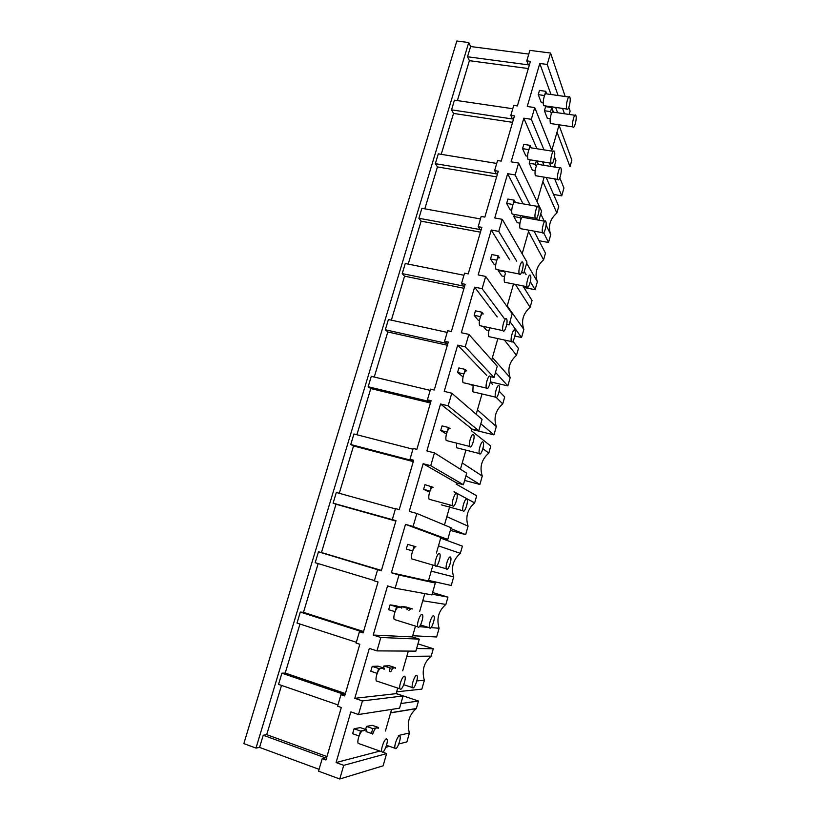 <?xml version="1.0" encoding="UTF-8"?>
<svg xmlns="http://www.w3.org/2000/svg" width="820" height="820" viewBox="0 0 820 820"><rect width="100%" height="100%" fill="white"/><g stroke="black" fill="none" stroke-linecap="round" stroke-linejoin="round"><path stroke-width="1.23" d="M564.457 113.754L562.592 108.404M558.082 95.51L547.237 64.452L550.558 53.033L565.205 96.514M569.152 114.441L570.115 111.079L568.854 107.338M547.237 64.452L539.775 63.468L527.239 106.487L534.722 107.574L531.319 119.3L523.837 118.182L511.116 161.827L518.609 163.047L517.102 168.254L515.155 174.937L507.662 173.686L494.757 217.966L502.27 219.319L498.765 231.394L491.252 230.01L478.162 274.925L485.686 276.432L482.129 288.681L474.606 287.143L461.322 332.736L468.866 334.375L465.258 346.809L457.703 345.138L444.225 391.396L451.789 393.19L448.12 405.808L440.555 403.983L426.871 450.938L434.456 452.886L430.736 465.698L423.151 463.72L409.262 511.383L416.857 513.494L413.085 526.491L405.49 524.349L391.386 572.749L398.991 575.015L395.158 588.217L387.553 585.91L373.233 635.049L380.849 637.489L376.964 650.885L369.338 648.415L354.793 698.312L362.43 700.915L358.483 714.527L350.837 711.883L336.077 762.559L343.723 765.347L339.757 779L318.539 771.169L322.219 758.623L325.95 759.986L341.315 707.496L337.584 706.204L340.966 694.673L344.697 695.944L359.816 644.264L356.106 643.054L359.426 631.697L363.147 632.886L378.051 581.985L374.34 580.867L377.61 569.685L381.32 570.792L395.998 520.649L333.104 503.183L336.323 492.471L395.435 508.892M557.579 112.76L555.653 107.41M550.989 94.515L539.775 63.468M358.483 714.527L399.576 708.162L403.061 695.975L362.43 700.915M391.611 709.392L385.42 731.009M382.571 752.186C384.672 751.909 388.342 741.475 387.101 739.332L386.374 738.892C384.303 739.056 380.562 749.603 381.823 751.766L386.599 753.611L383.114 765.818L339.757 779M559.117 124.814L551.809 150.326M554.146 166.972L555.95 160.679L554.494 157.04M544.121 177.14L537.09 201.71M538.945 220.211L541.559 211.068L518.609 163.047M528.91 230.215L522.166 253.78M521.499 272.588L523.847 273.05L526.973 262.113L502.27 219.319M513.474 284.12L507.047 306.557M506.719 324.423L509.035 324.915L512.203 313.834L485.686 276.432M497.812 338.773L491.713 360.041M490.37 376.636L494.029 377.477L497.238 366.243L468.866 334.375M481.934 394.194L476.174 414.274M440.555 403.983L471.941 429.044L478.808 430.746L482.068 419.358L451.789 393.19M465.832 450.395L460.43 469.245M423.151 463.72L456.514 482.908L463.392 484.722L466.693 473.191L434.456 452.886M450.098 505.304L444.46 524.984M436.424 553.008L440.873 537.489L447.761 539.447L451.102 527.752L416.857 513.494M432.878 565.39L428.399 581.001L435.307 583.051L398.991 575.015M395.158 588.217L431.925 594.91L435.307 583.051M424.791 593.608L419.666 611.484M415.402 626.377L412.378 636.935L419.297 639.128L380.849 637.489M376.964 650.885L415.863 651.141L419.297 639.128M408.319 651.09L402.671 670.811M397.659 688.298L396.132 693.648L403.061 695.975M528.777 54.079L470.608 46.535L468.743 42.527L456.832 41L243.837 743.607L255.994 748.086L468.743 42.527M392.298 519.613L395.527 508.595L399.227 509.62L413.68 460.235L409.99 459.272L411.804 453.06L413.167 448.417L416.857 449.37L431.105 400.713L427.415 399.822L430.551 389.131L434.241 390.012L448.263 342.073L444.583 341.253L447.669 330.726L451.359 331.526L465.176 284.284L461.506 283.546L464.55 273.162L468.22 273.89L481.852 227.345L478.183 226.668L479.895 220.805L481.176 216.429L484.845 217.095L498.273 171.216L494.614 170.611L496.305 164.83L497.576 160.525L501.225 161.12L514.468 115.897L510.819 115.353L513.73 105.411L517.379 105.944L530.427 61.356L526.788 60.875L529.864 50.379L550.558 53.033M552.137 151.147L534.722 107.574M550.876 166.439L549.42 162.934M543.988 149.855L531.319 119.3M557.016 132.143L569.992 166.696L571.858 160.146L559.014 125.163M553.561 194.442L561.731 195.836L563.945 188.026L559.834 177.889M554.658 178.893L561.731 195.836M554.668 165.168L555.489 167.188M526.788 60.875L528.305 64.841L467.523 56.775L470.608 46.535M281.516 685.407L266.705 734.658L263.22 735.243L259.561 747.409L255.994 748.086M337.963 704.913L278.544 684.372L281.906 673.189L343.959 694.376L340.966 694.673M299.966 624.04L285.227 673.046L281.906 673.189M356.331 642.275L296.994 623.077L300.315 612.058L362.266 631.861L359.426 631.697M318.15 563.586L303.482 612.345L300.315 612.058M374.412 580.591L315.177 562.684L318.457 551.819L377.61 569.685M395.875 521.069L336.005 504.218L321.471 552.526L318.457 551.819M336.005 504.218L333.104 503.183M339.285 493.291L353.522 445.967L350.755 444.532L353.933 433.985L412.942 449.186M356.895 434.754L370.784 388.557L368.159 386.743L371.296 376.339L430.192 390.361M374.248 377.046L387.798 331.967L385.318 329.773L388.403 319.523L447.187 332.387M391.345 320.169L404.578 276.166L402.231 273.624L405.264 263.517L463.935 275.253M408.206 264.101L421.121 221.164L418.897 218.263L421.9 208.3L480.448 218.95M424.832 208.833L437.439 166.921L435.338 163.672L438.29 153.852L496.715 163.436M441.221 154.334L453.521 113.426L451.543 109.849L454.454 100.163L512.756 108.722M457.386 100.593L469.388 60.67L467.523 56.775M528.316 68.562L469.388 60.67M510.819 115.353L512.449 118.982L451.543 109.849M379.639 751.14L336.077 762.559M386.599 753.611L343.723 765.347M259.561 747.409L319.082 769.334M390.658 712.734L416.345 708.531L418.477 701.028L396.152 693.535M400.898 703.539L418.477 701.028M385.82 747.297L389.285 746.405M398.776 743.976L406.884 741.905L409.416 732.967C406.669 723.178 408.913 715.081 416.15 708.685L416.345 708.531M398.376 735.519L409.416 732.967M263.22 735.243L325.366 757.854L322.219 758.623M266.705 734.658L326.954 756.553M544.008 165.333L542.512 161.817M536.915 148.748L523.837 118.182M537.53 219.955L536.659 218.212M530.14 205.092L515.155 174.937M542.861 181.538L556.862 212.995L558.748 206.373L546.202 177.489M539.037 240.731L548.508 242.484L550.743 234.592C547.801 226.484 549.851 219.278 556.862 212.995M543.691 232.808L548.508 242.484M540.749 213.887L544.265 221.164M546.089 224.946L550.743 234.592M512.582 122.334L453.521 113.426M494.614 170.611L496.366 173.881L435.338 163.672M530.683 218.735L529.925 217.238M523.078 203.862L507.662 173.686M516.702 261.18L498.765 231.394M528.531 231.568L543.578 259.858L545.474 253.154L534.076 231.158M523.888 287.461L535.111 289.706L537.377 281.721C534.455 273.439 536.526 266.162 543.578 259.858M524.267 271.594L526.112 274.68M530.335 281.731L535.111 289.706M526.655 263.22L537.377 281.721M496.623 176.874L437.439 166.921M478.183 226.668L480.059 229.579L418.897 218.263M509.681 259.827L491.252 230.01M504.197 318.396L482.129 288.681M515.472 284.519L530.13 307.295L532.047 300.51L522.986 286.026M514.868 336.067L521.561 337.502L523.857 329.414C520.946 320.979 523.037 313.599 530.13 307.295M509.968 321.676L521.561 337.502M507.231 305.901L523.857 329.414M480.428 232.183L421.121 221.164M461.506 283.546L463.515 286.088L402.231 273.624M497.227 316.93L474.606 287.143M494.029 377.477L465.258 346.809M504.566 340.238L516.508 355.306L518.455 348.438L512.93 341.253M490.329 381.843L507.836 385.892L510.163 377.702C507.272 369.082 509.384 361.62 516.508 355.306M495.475 372.393L507.836 385.892M492.43 357.561L510.163 377.702M464.007 288.302L404.578 276.166M444.583 341.253L446.726 343.426L385.318 329.773M486.793 375.509L457.703 345.138M478.808 430.746L448.12 405.808M496.336 397.526L502.732 403.911L504.7 396.952L499.165 391.232M490.288 382.058L492.574 384.416M471.838 429.403L493.947 434.866L496.305 426.574C493.425 417.79 495.567 410.236 502.732 403.911M480.807 423.776L493.947 434.866M477.435 409.897L496.305 426.574M447.341 345.23L387.798 331.967M427.415 399.822L429.69 401.595L368.159 386.743M463.392 484.722L430.736 465.698M482.898 448.653L488.781 453.111L490.77 446.07L471.449 430.777M464.622 480.438L479.884 484.456L482.273 476.061C479.413 467.092 481.576 459.446 488.781 453.111M465.934 475.815L479.884 484.456M462.234 462.931L482.273 476.061M430.438 402.989L370.784 388.557M409.99 459.272L412.398 460.635L350.755 444.532M447.761 539.447L413.085 526.491M453.983 491.744L474.647 502.916L476.676 495.792L456.166 484.097M450.354 530.376L465.647 534.66L468.066 526.153C465.227 517.01 467.42 509.271 474.647 502.926M450.877 528.551L465.647 534.66M446.838 516.672L468.066 526.153M413.28 461.598L353.522 445.967M440.873 537.489L405.49 524.349M428.399 581.001L391.386 572.749M438.464 545.874L460.348 553.356L462.398 546.14L440.688 538.125M428.573 580.396L451.236 585.49L453.675 576.89C450.856 567.553 453.081 559.711 460.348 553.356M431.228 571.15L453.675 576.89M321.471 552.526L381.433 570.423M412.378 636.935L373.233 635.049M422.751 600.742L445.865 604.432L447.935 597.124L432.611 592.511M432.119 594.203L447.935 597.124M412.716 635.736L436.64 636.976L439.11 628.253C436.312 618.741 438.556 610.797 445.865 604.432M419.358 626.675L427.107 627.29M430.992 627.607L439.11 628.253M303.482 612.345L363.547 631.533M396.132 693.648L354.793 698.312M406.812 656.359L431.197 656.143L433.298 648.743L417.944 643.864M416.611 648.507L433.298 648.743M396.644 691.824L421.859 689.107L424.36 680.282C421.572 670.565 423.858 662.519 431.197 656.143M416.827 680.897L424.36 680.282M285.227 673.046L345.394 693.566M575.927 115.681L575.824 115.415C574.584 112.422 571.581 123.594 572.801 126.649L572.893 126.874C574.133 129.837 577.116 118.797 575.927 115.681M574.851 115.282L553.418 112.145C552.864 111.294 552.168 111.848 551.358 113.806C550.128 117.578 549.81 120.745 550.404 123.297L551.532 123.687M553.438 112.155L551.737 107.512L545.597 106.631L544.418 110.731L550.548 111.633L551.358 113.806M551.737 107.512L550.548 111.633M550.22 118.674L547.299 118.244L544.418 110.731M569.92 97.447L569.808 97.16C568.486 93.972 565.38 105.503 566.692 108.763L566.794 109.019C568.116 112.166 571.191 100.788 569.92 97.447M568.742 97.006L546.694 93.91C546.099 92.988 545.382 93.531 544.541 95.52C543.26 99.415 542.932 102.715 543.578 105.421L544.818 105.841M543.229 102.9L541.303 102.623L538.238 94.648L544.541 95.54L545.761 91.307L539.457 90.425L538.238 94.648M546.725 93.91L545.761 91.307M560.972 168.202L560.921 168.069C559.64 164.974 556.452 176.505 557.805 179.324L557.846 179.416C559.127 182.481 562.294 171.093 560.972 168.202M536.936 160.915L538.473 164.43C537.869 163.528 537.131 164.143 536.259 166.255C535.009 170.099 534.701 173.215 535.357 175.593L536.464 175.869M530.222 159.838L529.228 163.272L535.378 164.277L536.259 166.255M536.372 160.833L535.378 164.277M535.193 170.57L532.344 170.109L529.228 163.272M554.422 151.638L554.361 151.495C552.987 148.195 549.687 160.084 551.132 163.108L551.183 163.221C552.557 166.48 555.837 154.734 554.422 151.638M527.588 156.169L525.866 155.892L522.555 148.645L523.795 144.361L530.109 145.355L531.206 147.846C530.56 146.882 529.781 147.477 528.88 149.629L528.869 149.64C527.567 153.607 527.27 156.845 527.967 159.367L529.197 159.674M522.555 148.645L528.869 149.64M530.109 145.355L528.88 149.629M545.812 221.441L545.812 221.441C544.5 218.263 541.118 230.082 542.594 232.695L542.604 232.716C543.937 235.801 547.278 224.075 545.812 221.441M522.535 215.916L523.324 217.423C522.678 216.48 521.889 217.146 520.946 219.422C519.675 223.317 519.388 226.371 520.085 228.585L520.106 228.606M514.427 214.491L513.832 216.541L519.993 217.648L520.946 219.422M520.587 215.588L519.993 217.648M519.962 223.173L517.194 222.671L513.832 216.541M538.689 206.589L538.689 206.589C537.284 203.196 533.769 215.393 535.347 218.212L535.357 218.233C536.793 221.513 540.257 209.407 538.689 206.589M511.741 210.197L510.214 209.92L506.647 203.411L507.908 199.065L514.242 200.172L515.483 202.53C514.806 201.515 513.966 202.181 512.982 204.508L512.982 204.518C511.659 208.536 511.372 211.714 512.131 214.061L535.347 218.212M506.647 203.411L512.982 204.518M514.242 200.172L512.982 204.508M530.448 275.428C529.064 272.63 525.671 284.171 527.116 286.733L527.188 286.867C528.603 289.542 531.944 278.103 530.499 275.54L530.448 275.428M504.536 276.494L501.83 275.961L498.232 270.549L504.402 271.768L505.427 273.337C504.167 277.15 503.88 280.112 504.556 282.223L505.673 282.449M522.74 262.338C521.264 259.356 517.738 271.256 519.285 274.003L519.357 274.146C520.874 277.006 524.339 265.208 522.801 262.462L522.74 262.338M495.71 264.973L494.337 264.706L490.514 258.956L491.795 254.559L498.14 255.778L499.472 257.859C498.755 256.988 497.883 257.757 496.869 260.176C495.557 264.112 495.27 267.197 496.008 269.431L497.227 269.678M490.514 258.956L496.869 260.186L498.14 255.778M514.857 330.173C513.412 327.764 509.999 339.029 511.424 341.54L511.557 341.766C513.043 344.051 516.395 332.879 514.981 330.368L514.857 330.173M489.683 327.99C488.443 331.731 488.156 334.611 488.812 336.63L489.929 336.866M488.925 330.552L486.25 329.978L483.513 326.667M506.555 318.898C505.007 316.335 501.461 327.938 502.978 330.634L503.131 330.87C504.72 333.32 508.195 321.799 506.688 319.123L506.555 318.898M479.485 320.538L478.244 320.271L474.155 315.31L475.456 310.841L481.811 312.184L483.236 313.978C482.467 313.25 481.555 314.142 480.52 316.643L480.51 316.653C479.228 320.497 478.931 323.49 479.638 325.622L480.879 325.888M474.155 315.31L480.51 316.653M481.811 312.184L480.52 316.643M499.052 385.677C497.535 383.657 494.111 394.686 495.505 397.136L495.71 397.433C497.258 399.35 500.63 388.403 499.247 385.964L499.052 385.677M473.13 385.277L472.843 391.806L473.96 392.062M470.454 384.754L473.109 385.369M490.134 376.277C488.515 374.125 484.948 385.472 486.434 388.096L486.66 388.424C488.32 390.463 491.815 379.199 490.339 376.585L490.134 376.277M463.064 376.892L457.55 372.475L458.872 367.944L465.237 369.41L466.775 370.917C465.944 370.332 465.001 371.337 463.935 373.93C462.654 377.712 462.357 380.613 463.044 382.643L464.284 382.93M457.55 372.475L463.925 373.951M465.237 369.41L463.925 373.94M483.031 441.98C481.442 440.33 477.998 451.154 479.362 453.542L479.638 453.901C481.258 455.438 484.64 444.696 483.287 442.328L483.031 441.98M456.525 443.435L456.637 447.771L457.755 448.058M473.478 434.497C471.777 432.745 468.199 443.876 469.645 446.428L469.952 446.828C471.684 448.458 475.2 437.419 473.765 434.877L473.478 434.497M446.459 434.077L440.709 430.479L442.041 425.887L448.427 427.466L450.057 428.675C449.186 428.255 448.191 429.383 447.105 432.058L447.095 432.078C445.834 435.768 445.537 438.587 446.193 440.514L447.423 440.822M440.709 430.479L447.095 432.078M448.427 427.466L447.105 432.058M466.775 499.072C465.114 497.791 461.65 508.451 462.982 510.768L463.331 511.167C465.022 512.336 468.425 501.768 467.103 499.472L466.775 499.072M462.982 510.768L441.303 504.853M456.576 493.578C454.803 492.215 451.195 503.172 452.609 505.643L452.988 506.094C454.803 507.334 458.339 496.469 456.935 494.009L456.576 493.578M429.659 492.102L423.612 489.345L424.975 484.671L433.103 487.285C432.171 487.029 431.146 488.279 430.018 491.047L430.018 491.067C428.778 494.696 428.47 497.422 429.096 499.257L430.305 499.585M423.612 489.345L430.018 491.067M431.371 486.393L430.018 491.047M450.282 556.995C448.56 556.073 445.075 566.589 446.367 568.834L446.797 569.264C448.55 570.074 451.974 559.65 450.692 557.415L450.282 556.995M439.417 553.531C437.572 552.567 433.934 563.361 435.307 565.769L435.779 566.241C437.665 567.091 441.232 556.39 439.868 554.002L439.417 553.531M412.665 550.989L406.269 549.072L407.642 544.336L415.894 546.766C414.91 546.663 413.844 548.047 412.685 550.917C411.455 554.494 411.138 557.149 411.742 558.881L412.921 559.23M406.269 549.072L412.685 550.927L414.059 546.181M433.554 615.758C431.761 615.195 428.245 625.588 429.506 627.771L430.018 628.202C431.843 628.653 435.297 618.352 434.046 616.189L433.554 615.758M410.902 608.788L408.893 610.357M407.427 608.307L412.532 608.973L406.361 607.066L401.185 606.38L407.427 608.307L407.007 609.772M401.185 606.38L400.918 607.282M422.003 614.395C420.076 613.801 416.416 624.491 417.749 626.808L418.313 627.29C420.27 627.761 423.858 617.173 422.536 614.877L422.003 614.395M398.633 607.189L398.438 607.128C397.392 607.2 396.275 608.717 395.096 611.679C393.877 615.205 393.559 617.778 394.133 619.428L395.271 619.787M390.064 604.893L388.67 609.701L395.086 611.689L396.49 606.872L390.064 604.893L395.578 605.631L401.913 607.579L401.749 608.153M401.913 607.579L396.49 606.872M416.58 675.372C414.725 675.157 411.168 685.479 412.398 687.58L412.993 688C414.889 688.103 418.364 677.884 417.154 675.793L416.58 675.372M394.092 667.992L393.713 667.87C392.841 668.023 391.868 669.315 390.802 671.723M390.228 668.013L395.619 667.798L389.438 665.768L383.965 665.963L390.228 668.013L389.305 671.231M383.965 665.963L383.401 667.921M395.619 667.798L395.435 668.433M404.321 676.172C402.333 675.957 398.622 686.555 399.924 688.8L400.58 689.271C402.61 689.364 406.238 678.868 404.957 676.643L404.321 676.172M381.126 668.536L380.716 668.402C379.609 668.638 378.45 670.288 377.241 673.353C376.031 676.828 375.703 679.339 376.257 680.907L377.333 681.266M372.208 666.363L370.794 671.242L377.231 673.374L378.645 668.484L372.208 666.363L378.04 666.158L384.395 668.249L384.037 669.489M384.395 668.249L378.645 668.484M399.36 735.868C397.433 736.001 393.846 746.261 395.035 748.291L395.711 748.68C397.679 748.434 401.195 738.277 400.016 736.257L399.36 735.868M377.015 728.078L376.452 727.873C375.365 728.273 374.227 730.005 373.038 733.07L372.69 734.095M366.109 731.563L371.378 733.418L373.038 733.07M372.772 728.601L378.45 727.483L372.27 725.321L366.499 726.418L372.772 728.601L371.378 733.418M366.499 726.418L365.607 729.472M378.45 727.483L378.174 728.478M363.352 730.815L362.717 730.599C361.558 731.009 360.359 732.803 359.109 735.97L359.098 735.991C357.909 739.404 357.582 741.844 358.104 743.33L359.129 743.699M366.048 731.758L366.612 729.82L360.246 727.596L354.086 728.765L352.651 733.716L359.098 735.991M354.086 728.765L360.544 731.03L359.109 735.97M366.612 729.82L360.544 731.03M390.617 712.877L416.15 708.685M550.507 123.533L572.893 126.874M543.691 105.677L566.794 109.019M538.473 164.43L559.916 167.915M535.399 175.695L557.846 179.416M531.196 147.846L553.254 151.321M528.018 159.48L551.183 163.221M520.085 228.585L542.594 232.695M523.324 217.413L544.787 221.256M515.483 202.53L537.561 206.394M504.556 282.223L527.116 286.733M496.008 269.431L519.285 274.003M488.812 336.63L511.424 341.54M479.638 325.622L502.978 330.634M472.843 391.806L495.505 397.136M463.044 382.643L486.434 388.096M456.637 447.771L479.362 453.542M446.193 440.514L469.645 446.428M429.096 499.257L452.609 505.643M436.568 565.974L446.367 568.834M411.742 558.881L435.307 565.769M420.506 624.963L429.506 627.771M394.133 619.428L417.749 626.808M403.727 684.7L412.398 687.58M376.257 680.907L399.924 688.8M386.517 745.288L395.035 748.291M358.104 743.33L381.823 751.766"/></g></svg>
